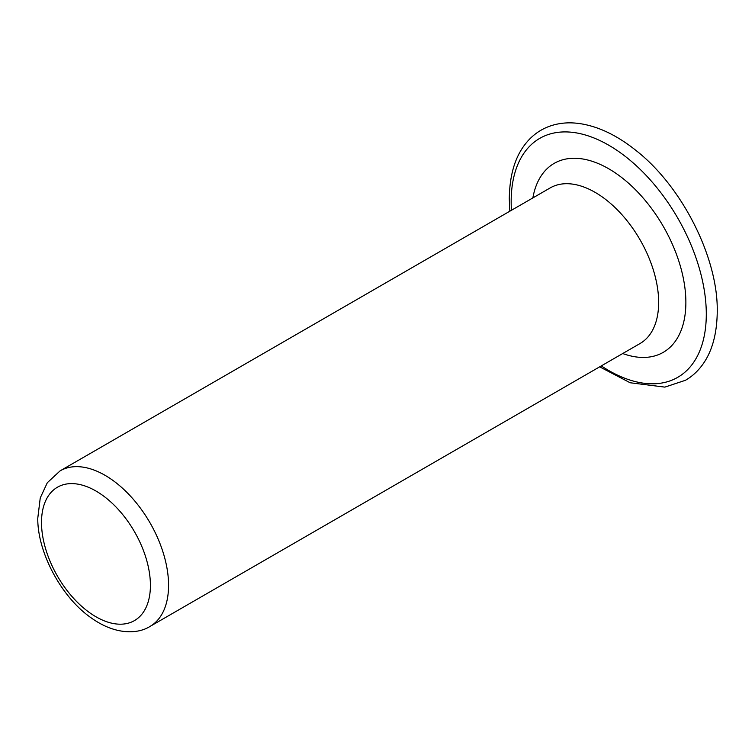 <?xml version="1.0" encoding="UTF-8"?>
<svg xmlns="http://www.w3.org/2000/svg" width="755" height="755" viewBox="0 0 755 755"><rect width="100%" height="100%" fill="white"/><g stroke="black" fill="none" stroke-linecap="round" stroke-linejoin="round"><path stroke-width="1.13" d="M41.506 522.46A77.01 44.46 60 0 1 57.456 487.211A77.01 44.46 60 0 1 116.421 507.445A77.01 44.46 60 0 1 150.405 584.389A77.01 44.46 60 0 1 150.415 585.342A77.01 44.46 60 0 1 134.465 620.591A77.01 44.46 60 0 1 75.509 600.367A77.01 44.46 60 0 1 41.516 523.423A77.01 44.46 60 0 1 41.506 522.46M511.456 210.277A137.976 79.662 60 0 1 511.173 202.595A137.976 79.662 60 0 1 511.173 201.528A137.976 79.662 60 0 1 608.275 144.941A137.976 79.662 60 0 1 706.293 313.117A137.976 79.662 60 0 1 706.293 314.184A137.976 79.662 60 0 1 601.301 365.892M60.117 470.856A89.845 51.868 60 0 1 128.907 494.459A89.845 51.868 60 0 1 168.563 584.228A89.845 51.868 60 0 1 168.563 585.342A89.845 51.868 60 0 1 149.962 626.471C137.995 634.096 115.392 635.276 91.195 617.864C61.57 597.46 37.552 552.679 37.759 518.345L40.251 497.932L47.31 482.719L60.117 470.856L550.197 187.91A89.845 51.868 -120 0 1 619.43 211.976A89.845 51.868 -120 0 1 658.653 302.396A89.845 51.868 60 0 1 640.042 343.525L149.962 626.471M622.715 353.529A109.097 62.986 60 0 0 685.87 302.396A109.097 62.986 -120 0 0 615.75 173.197A109.097 62.986 -120 0 0 532.87 197.914M509.823 211.221L509.295 198.914C509.549 175.915 514.74 157.823 524.857 144.63C529.481 138.561 534.889 133.748 541.071 130.19C547.252 126.613 554.123 124.339 561.692 123.358C572.281 121.97 583.851 123.424 596.393 127.708C609.747 132.361 623.158 140.119 636.635 150.981C682.18 186.815 717.76 257.427 717.25 310.447L717.25 311.56C716.986 334.559 711.805 352.651 701.688 365.845C697.063 371.913 691.655 376.726 685.465 380.284L664.853 387.117L630.142 382.757L599.668 366.836"/></g></svg>
